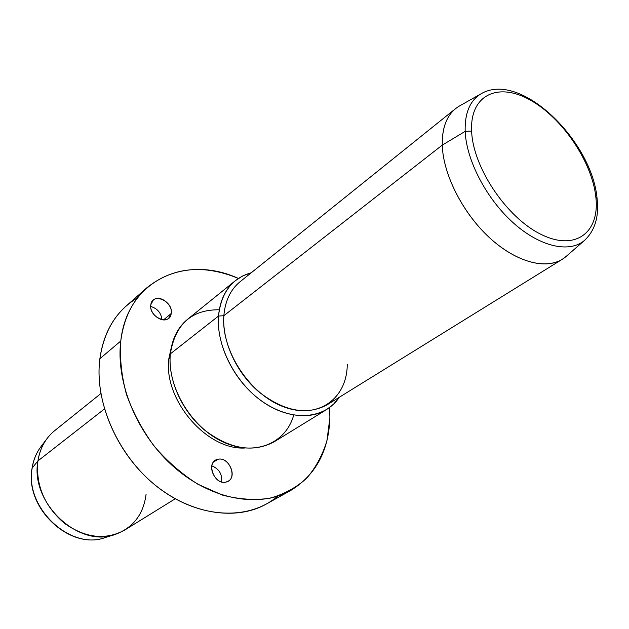<?xml version="1.0" encoding="UTF-8"?>
<svg xmlns="http://www.w3.org/2000/svg" width="629" height="629" viewBox="0 0 629 629"><rect width="100%" height="100%" fill="white"/><g stroke="black" fill="none" stroke-linecap="round" stroke-linejoin="round"><path stroke-width="0.94" d="M290.527 490.581L266.287 504.065C235.395 521.465 188.897 514.035 152.32 482.734C115.736 451.512 94.429 400.099 99.877 358.711L120.768 341.028C115.587 383.116 137.633 435.763 174.988 467.921C212.343 500.157 259.486 508.075 290.527 490.581C315.703 475.162 328.825 450.883 329.887 417.758L329.659 407.49L329.887 417.758L326.954 440.599C322.646 454.901 315.907 467.426 306.74 478.174C296.283 487.601 283.954 494.3 269.762 498.262C254.745 500.44 238.965 499.379 222.414 495.086L197.891 484.228C181.915 474.093 167.377 461.458 154.27 446.323C142.398 430.094 133.128 412.813 126.468 394.477C121.523 376.024 119.628 358.208 120.768 341.028L99.877 358.711C103.022 336.397 111.813 318.817 126.24 305.969L147.029 287.618C132.53 300.528 123.779 318.329 120.768 341.028C127.294 280.023 185.854 254.313 238.415 278.427C203.371 264.031 172.912 267.097 147.029 287.618M170.089 357.697L168.847 358.664L171.78 345.227L168.847 358.664L170.089 357.697M244.469 448.037C206.359 449.979 163.296 399.454 168.847 358.664C163.296 399.454 206.359 449.979 244.469 448.037M219.285 309.783C191.538 309.507 175.224 324.202 170.341 353.868C166.905 386.481 190.98 427.091 222.745 441.786C254.454 456.827 285.825 443.649 293.719 415.069M326.608 409.573L333.582 404.14L339.29 397.276C325.319 418.576 293.641 422.122 264.951 403.315C236.229 384.689 216.046 346.453 218.515 316.049L223.853 315.703L218.515 316.049C216.447 342.711 231.409 375.741 255.083 395.9C278.749 416.099 307.982 421.123 326.608 409.573L274.158 441.802C253.015 453.092 229.789 449.153 204.464 430C181.757 411.075 167.817 379.609 170.341 353.868L218.515 316.049C221.133 292.65 232.046 278.222 251.254 272.758L242.88 275.848L235.435 280.62C225.528 288.782 219.891 300.591 218.515 316.049L170.341 353.868C171.976 338.937 177.716 327.418 187.56 319.32L235.435 280.62M223.853 315.703L442.258 145.126C443.099 173.966 462.134 212.052 488.544 236.803C514.947 261.609 545.052 270.108 562.232 259.321L327.064 404.84C306.763 415.683 284.033 411.358 258.873 391.875C236.276 372.659 221.951 341.162 223.853 315.703C225.135 300.874 230.536 289.552 240.05 281.761L455.655 108.573C446.425 116.161 441.959 128.34 442.258 145.126L223.853 315.703C220.865 350.754 250.208 395.114 284.457 407.12C318.675 419.661 347.184 398.243 347.255 364.348M562.232 259.321L566.438 256.168M481.767 93.406L480.926 93.87C469.957 100.538 464.705 113.039 465.169 131.359L442.258 145.126C442.006 126.13 447.659 113.126 459.225 106.12L481.767 93.406M465.169 131.359C466.333 160.214 486.382 198.717 513.17 222.752C539.957 246.867 569.402 253.377 584.522 240.404L585.245 239.767L584.522 240.404C569.402 253.377 539.957 246.867 513.17 222.752C486.382 198.717 466.333 160.214 465.169 131.359C464.705 113.039 469.957 100.538 480.926 93.87C520.403 70.157 592.093 140.967 597.078 198.473L595.836 197.019C592.109 161.889 562.546 118.158 530.522 100.231C498.514 81.833 469.839 94.492 471.616 131.076L465.169 131.359L471.616 131.076C472.874 167.4 506.691 217.768 541.129 234.413C575.606 251.608 600.042 232.337 595.836 197.019L597.078 198.473C599.162 216.604 594.979 230.576 584.522 240.404L565.738 256.774C549.817 270.446 519.122 264.101 491.375 239.397C463.62 214.78 443.107 175.027 442.258 145.126L465.169 131.359M595.836 197.019C600.042 232.337 575.606 251.608 541.129 234.413C506.691 217.768 472.874 167.4 471.616 131.076C469.839 94.492 498.514 81.833 530.522 100.231C562.546 118.158 592.109 161.889 595.836 197.019M32.048 468.33L32.189 468.023C24.342 507.689 70.778 551.012 105.507 537.449C70.778 551.012 24.342 507.689 32.189 468.023L32.048 468.33C24.327 508.035 70.228 550.973 105.507 537.449L114.423 534.658M47.324 438.169C42.41 444.624 39.281 452.204 37.937 460.915L32.189 468.023C33.479 459.768 36.466 452.566 41.144 446.417C36.466 452.566 33.479 459.768 32.189 468.023L37.937 460.915C29.736 502.744 78.877 548.661 115.343 534.375C133.309 527.613 143.561 514.184 146.101 494.103M175.224 498.797L124.801 529.995C105.656 540.429 85.489 538.172 64.307 523.242C44.407 505.968 35.617 485.187 37.937 460.915L104.422 408.984L37.937 460.915C40.004 448.178 45.563 438.114 54.613 430.708L100.837 393.573M150.842 304.664C148.373 317.126 169.909 326.349 171.206 313.517C173.565 301.252 152.407 291.911 150.842 304.664L153.272 300.112C159.436 294.113 173.054 304.35 171.206 313.517L168.658 318.25C162.494 324.1 148.892 313.792 150.842 304.664M226.008 482.081C238.305 479.801 229.829 456.182 217.909 459.304C205.447 461.301 213.946 485.423 226.008 482.081C215.59 485.116 206.076 465.429 215.44 460.31L217.909 459.304C228.398 456.45 237.731 476.153 228.225 481.185L226.008 482.081M137.523 297.824C116.672 310.239 104.123 330.539 99.877 358.711C93.973 402.914 118.999 458.289 159.656 488.631C200.274 519.129 249.343 520.584 277.735 496.139M211.816 465.853C219.041 468.77 222.32 474.132 221.652 481.932C222.32 474.132 219.041 468.77 211.816 465.853M213.475 462.118L217.909 459.304L213.475 462.118M150.732 306.48C157.384 308.438 161.118 312.841 161.952 319.689C161.118 312.841 157.384 308.438 150.732 306.48M163.54 319.878L171.206 313.517L163.54 319.878M40.61 447.125C36.152 453.242 33.298 460.302 32.055 468.291M41.144 446.417L46.75 438.94"/></g></svg>
